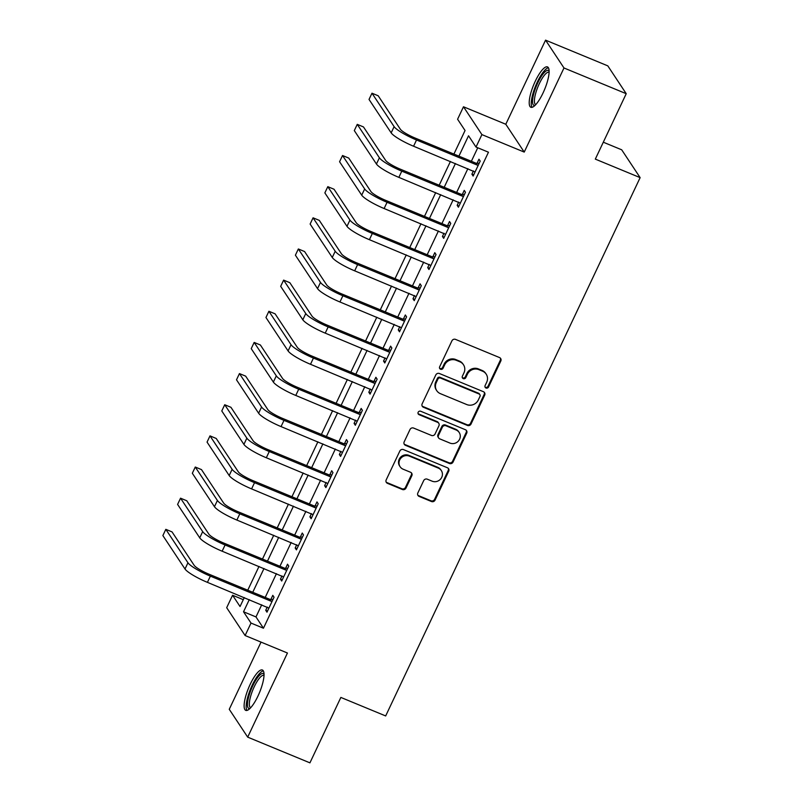 <?xml version="1.0" encoding="UTF-8"?>
<svg xmlns="http://www.w3.org/2000/svg" width="803" height="803" viewBox="0 0 803 803"><rect width="100%" height="100%" fill="white"/><g stroke="black" fill="none" stroke-linecap="round" stroke-linejoin="round"><path stroke-width="1.2" d="M486.006 388.02A1.927 1.817 146.5 0 0 488.525 387.016L500.811 361.019A2.75 2.6 146.5 0 0 499.526 357.566L455.532 339.388A2.75 2.6 146.5 0 0 451.928 340.823L439.642 366.82A1.927 1.817 146.5 0 0 440.546 369.239A1.927 1.817 146.5 0 0 443.065 368.226L444.661 364.863A8.793 8.321 146.5 0 1 456.174 360.266L459.848 361.782A8.793 8.321 146.5 0 1 463.963 372.843L462.377 376.205A1.927 1.817 146.5 0 0 463.281 378.625A1.927 1.817 146.5 0 0 465.8 377.621L467.386 374.258A8.793 8.321 146.5 0 1 478.909 369.661L482.573 371.177A8.793 8.321 146.5 0 1 486.688 382.238L485.102 385.601A1.927 1.817 146.5 0 0 486.006 388.02M485.012 386.956A1.927 1.817 146.5 0 0 488.023 386.263L500.309 360.266A2.75 2.6 146.5 0 0 500.369 358.138M439.552 368.175A1.927 1.817 146.5 0 0 442.573 367.483L444.159 364.11L444.661 364.863M462.287 377.571A1.927 1.817 146.5 0 0 465.298 376.868L466.884 373.505L467.386 374.258M257.964 696.06A21.832 5.932 -67.6 0 0 262.42 670.013A21.832 5.932 -67.6 0 0 250.195 684.327A21.832 5.932 -67.6 0 0 245.738 710.374A21.832 5.932 -67.6 0 0 257.964 696.06M543.049 92.957A21.832 5.932 -67.6 0 0 547.505 66.91A21.832 5.932 -67.6 0 0 535.28 81.223A21.832 5.932 -67.6 0 0 530.833 107.261A21.832 5.932 -67.6 0 0 543.049 92.957M417.841 492.972A2.75 2.6 146.5 0 0 419.136 496.425L431.472 501.524A2.75 2.6 146.5 0 0 435.075 500.088L448.716 471.22A2.75 2.6 146.5 0 0 447.432 467.768L403.437 449.59A2.75 2.6 146.5 0 0 399.844 451.025L386.193 479.893A2.75 2.6 146.5 0 0 387.478 483.346L402.393 489.509A2.75 2.6 146.5 0 0 405.987 488.073L411.829 475.717A2.75 2.6 146.5 0 0 410.544 472.264L403.146 469.213A7.347 6.956 146.5 0 1 400.838 458.232A7.347 6.956 146.5 0 1 409.339 456.124L438.297 468.089A7.347 6.956 146.5 0 1 440.606 479.06A7.347 6.956 146.5 0 1 432.114 481.178L427.286 479.18A2.75 2.6 146.5 0 0 423.683 480.616L417.841 492.972M261.718 604.8L255.986 616.935L263.454 628.217L251.008 623.068L245.116 635.534L226.687 607.7L232.579 595.244L240.047 606.526L244.273 597.583M626.23 93.7L563.987 67.974L545.558 40.15L607.811 65.866L626.23 93.7L595.314 159.114L640.132 177.634L385.671 715.945L340.853 697.426L309.928 762.85L247.685 737.134L287.444 653.02L245.116 635.534M545.558 40.15L505.8 124.264L524.229 152.088L563.987 67.974M524.229 152.088L481.9 134.603L476.008 147.059L468.54 135.777L458.914 156.143M263.454 628.217L488.465 152.209L476.008 147.059M467.436 425.449A2.75 2.6 146.5 0 0 471.04 424.014L484.681 395.146A2.75 2.6 146.5 0 0 483.396 391.693L439.402 373.515A2.75 2.6 146.5 0 0 435.798 374.951L422.157 403.819A2.75 2.6 146.5 0 0 423.442 407.272L467.436 425.449L466.934 424.697A2.75 2.6 146.5 0 0 470.538 423.261L484.179 394.393A2.75 2.6 146.5 0 0 484.239 392.265M466.704 433.188L453.053 462.046A2.75 2.6 146.5 0 1 449.449 463.492L405.465 445.314A2.75 2.6 146.5 0 1 404.18 441.851L410.012 429.505A2.75 2.6 146.5 0 1 413.615 428.069L431.452 435.437A2.75 2.6 146.5 0 0 435.055 434.001L438.93 425.801A2.75 2.6 146.5 0 0 437.645 422.348L419.066 414.679A1.927 1.817 146.5 0 1 418.463 411.809A1.927 1.817 146.5 0 1 420.692 411.246L465.409 429.725A2.75 2.6 146.5 0 1 466.704 433.188L466.202 432.436L452.561 461.303L453.053 462.046M261.025 642.109L229.256 709.3L247.685 737.134M477.755 147.782L471.361 161.293M467.878 168.66L456.636 192.439M453.153 199.817L441.911 223.595M438.428 230.963L427.186 254.742M423.703 262.119L412.461 285.898M408.978 293.276L397.736 317.055M394.253 324.422L383.011 348.201M379.528 355.578L368.286 379.357M364.803 386.725L353.561 410.504M350.078 417.881L338.836 441.66M335.353 449.038L324.111 472.816M320.628 480.184L309.386 503.963M305.903 511.34L294.661 535.119M291.168 542.487L279.936 566.266M276.443 573.643L265.211 597.422M473.419 170.949L471.893 174.171L473.138 176.048L480.204 161.092L478.959 159.215L477.042 163.28M458.684 202.105L457.168 205.317L458.413 207.204L465.479 192.248L464.234 190.371L462.317 194.436M443.959 233.251L442.443 236.473L443.688 238.35L450.754 223.395L449.509 221.518L447.592 225.583M429.234 264.408L427.718 267.62L428.963 269.507L436.029 254.551L434.784 252.674L432.867 256.739M414.509 295.554L412.993 298.776L414.238 300.653L421.304 285.707L420.059 283.82L418.132 287.886M399.784 326.711L398.268 329.933L399.513 331.81L406.579 316.854L405.334 314.977L403.407 319.042M385.059 357.867L383.543 361.079L384.788 362.966L391.854 348.01L390.609 346.133L388.682 350.198M370.334 389.013L368.818 392.235L370.063 394.112L377.129 379.157L375.884 377.28L373.957 381.345M355.609 420.17L354.083 423.382L355.327 425.269L362.404 410.313L361.159 408.436L359.232 412.501M340.884 451.316L339.358 454.538L340.602 456.415L347.679 441.469L346.434 439.582L344.507 443.647M326.159 482.473L324.633 485.695L325.877 487.572L332.954 472.616L331.709 470.739L329.782 474.804M311.434 513.629L309.908 516.841L311.152 518.728L318.219 503.772L316.974 501.895L315.057 505.96M296.709 544.775L295.183 547.997L296.427 549.874L303.494 534.918L302.249 533.041L300.332 537.107M281.983 575.932L280.458 579.144L281.702 581.031L288.769 566.075L287.524 564.198L285.607 568.263M267.258 607.078L265.733 610.3L266.977 612.177L274.044 597.231L272.799 595.344L270.882 599.409M640.132 177.634L621.703 149.81L603.304 142.201M243.289 599.67L232.579 595.244M453.916 154.076L465.057 130.518L457.59 119.235L463.482 106.769L481.9 134.603M505.8 124.264L463.482 106.769M249.271 599.65L243.53 611.786L251.008 623.068M455.431 163.521L444.189 187.3M440.706 194.667L429.464 218.446M425.981 225.824L414.739 249.603M411.256 256.98L400.014 280.759M396.531 288.126L385.289 311.905M381.806 319.283L370.564 343.062M367.081 350.429L355.839 374.208M352.356 381.586L341.114 405.364M337.621 412.742L326.389 436.521M322.896 443.888L311.664 467.667M308.171 475.045L296.929 498.824M293.446 506.191L282.204 529.97M278.721 537.348L267.479 561.126M263.996 568.504L252.754 592.283M247.756 590.215L258.998 566.436M262.481 559.059L273.723 535.28M277.206 527.912L288.448 504.133M291.931 496.756L303.173 472.977M306.666 465.599L317.898 441.821M321.391 434.453L332.623 410.674M336.116 403.297L347.358 379.518M350.841 372.15L362.083 348.372M365.566 340.994L376.808 317.215M380.291 309.838L391.533 286.059M395.016 278.691L406.258 254.912M409.741 247.535L420.983 223.756M424.466 216.388L435.708 192.61M439.191 185.232L450.433 161.453M255.986 616.935L243.53 611.786M471.893 174.171L473.68 174.903M457.168 205.317L458.955 206.06M442.443 236.473L444.23 237.206M427.718 267.62L429.505 268.363M412.993 298.776L414.78 299.519M398.268 329.933L400.055 330.665M383.543 361.079L385.32 361.822M368.818 392.235L370.595 392.968M354.083 423.382L355.87 424.125M339.358 454.538L341.145 455.281M324.633 485.695L326.419 486.427M309.908 516.841L311.694 517.584M295.183 547.997L296.969 548.73M280.458 579.144L282.244 579.886M265.733 610.3L267.519 611.043M486.206 374.148L485.705 373.395A8.793 8.321 146.5 0 0 482.071 370.424L482.573 371.177M466.884 373.505A8.793 8.321 146.5 0 1 478.407 368.908L482.071 370.424M463.472 364.763L462.98 364.01A8.793 8.321 146.5 0 0 459.346 361.029L459.848 361.782M444.159 364.11A8.793 8.321 146.5 0 1 455.682 359.513L459.346 361.029M422.097 405.947A2.75 2.6 146.5 0 0 422.95 406.519L466.934 424.697M479.983 396.421A1.927 1.817 146.5 0 0 479.09 394.002L440.476 378.052A1.927 1.817 146.5 0 0 437.946 379.056L436.27 382.599A8.793 8.321 146.5 0 0 440.395 393.661L466.794 404.571A8.793 8.321 146.5 0 0 478.307 399.974L479.983 396.421M479.883 394.654L479.381 393.902A1.927 1.817 146.5 0 0 478.588 393.249L479.09 394.002M436.762 390.69L436.27 389.937A8.793 8.321 146.5 0 1 435.778 381.847L437.454 378.303A1.927 1.817 146.5 0 1 439.974 377.3L478.588 393.249M404.11 443.979A2.75 2.6 146.5 0 0 404.963 444.561L448.957 462.739A2.75 2.6 146.5 0 0 452.561 461.303M438.779 423.281L438.277 422.529A2.75 2.6 146.5 0 0 437.143 421.595L418.574 413.926L419.066 414.679M418.072 413.615A1.927 1.817 146.5 0 0 418.574 413.926M449.971 443.085A7.347 6.956 146.5 0 0 459.186 432.486A7.347 6.956 146.5 0 0 456.154 429.996L445.956 425.781A2.75 2.6 146.5 0 0 442.353 427.216L438.478 435.417A2.75 2.6 146.5 0 0 439.763 438.87L449.971 443.085M459.186 432.486L458.694 431.733A7.347 6.956 146.5 0 0 455.652 429.244L456.154 429.996M438.629 437.936L438.137 437.193A2.75 2.6 146.5 0 1 437.976 434.664L441.851 426.463A2.75 2.6 146.5 0 1 445.454 425.028L455.652 429.244M466.202 432.436A2.75 2.6 146.5 0 0 466.262 430.308M441.329 470.578L440.837 469.825A7.347 6.956 146.5 0 0 437.796 467.336L438.297 468.089M400.115 466.724L399.613 465.971A7.347 6.956 146.5 0 1 408.837 455.371L437.796 467.336M386.133 482.021A2.75 2.6 146.5 0 0 386.986 482.603L401.891 488.756A2.75 2.6 146.5 0 0 405.495 487.321L411.337 474.964A2.75 2.6 146.5 0 0 411.397 472.837M417.781 495.1A2.75 2.6 146.5 0 0 418.634 495.672L430.97 500.771A2.75 2.6 146.5 0 0 434.574 499.336L448.225 470.468A2.75 2.6 146.5 0 0 448.285 468.34M478.287 165.157L477.414 165.157L476.169 163.27L415.271 138.116A13.992 2.429 -154.7 0 1 400.336 129.213L378.203 95.778L371.98 93.208L394.112 126.643A20.988 3.644 25.3 0 0 416.526 139.993L477.414 165.157M371.98 93.208L369.029 99.431L391.171 132.866A20.988 3.644 25.3 0 0 413.575 146.226L475.055 171.983M476.169 163.27L479.17 163.3M463.562 196.313L462.689 196.303L461.444 194.426L400.546 169.262A13.992 2.429 -154.7 0 1 385.611 160.359L363.478 126.934L357.255 124.355L379.387 157.789A20.988 3.644 25.3 0 0 401.791 171.149L462.689 196.303M357.255 124.355L354.304 130.588L376.446 164.023A20.988 3.644 25.3 0 0 398.85 177.373L460.33 203.139M461.444 194.426L464.435 194.446M448.837 227.47L447.964 227.46L446.719 225.583L385.821 200.419A13.992 2.429 -154.7 0 1 370.886 191.516L348.753 158.081L342.53 155.511L364.662 188.946A20.988 3.644 25.3 0 0 387.066 202.296L447.964 227.46M342.53 155.511L339.579 161.744L361.711 195.169A20.988 3.644 25.3 0 0 384.125 208.529L445.605 234.285M446.719 225.583L449.71 225.603M434.112 258.616L433.239 258.606L431.994 256.729L371.096 231.575A13.992 2.429 -154.7 0 1 356.161 222.672L334.028 189.237L327.805 186.667L349.937 220.092A20.988 3.644 25.3 0 0 372.341 233.452L433.239 258.606M327.805 186.667L324.854 192.891L346.986 226.326A20.988 3.644 25.3 0 0 369.4 239.685L430.88 265.442M431.994 256.729L434.985 256.749M419.377 289.773L418.514 289.763L417.269 287.886L356.371 262.722A13.992 2.429 -154.7 0 1 341.436 253.818L319.303 220.383L313.07 217.814L335.212 251.249A20.988 3.644 25.3 0 0 357.616 264.609L418.514 289.763M313.07 217.814L310.129 224.047L332.261 257.482A20.988 3.644 25.3 0 0 354.675 270.832L416.155 296.588M417.269 287.886L420.26 287.906M534.969 105.424A18.891 5.129 112.4 0 1 532.59 99.943A18.891 5.129 112.4 0 1 540.007 78.584A18.891 5.129 112.4 0 1 549.142 71.136M549.122 72.27A17.495 4.748 -67.6 0 0 549.081 72.25A17.495 4.748 -67.6 0 0 540.59 81.143A17.495 4.748 -67.6 0 0 534.467 99.562A17.495 4.748 -67.6 0 0 535.721 104.591A17.495 4.748 -67.6 0 0 535.762 104.611M548.429 67.763A21.691 5.892 -67.6 0 0 538.12 80.4A21.691 5.892 -67.6 0 0 531.325 101.72A21.691 5.892 -67.6 0 0 532.088 107.311M249.884 708.537A18.891 5.129 112.4 0 1 252.704 685.943A18.891 5.129 112.4 0 1 264.046 674.239M264.036 675.383A17.495 4.748 -67.6 0 0 263.996 675.363A17.495 4.748 -67.6 0 0 254.2 686.836A17.495 4.748 -67.6 0 0 250.636 707.704A17.495 4.748 -67.6 0 0 250.677 707.714M263.344 670.876A21.691 5.892 -67.6 0 0 252.212 685.19A21.691 5.892 -67.6 0 0 247.003 710.424M404.652 320.919L403.789 320.919L402.544 319.032L341.646 293.878A13.992 2.429 -154.7 0 1 326.711 284.975L304.578 251.54L298.345 248.97L320.487 282.405A20.988 3.644 25.3 0 0 342.891 295.755L403.789 320.919M298.345 248.97L295.404 255.193L317.536 288.628A20.988 3.644 25.3 0 0 339.95 301.988L401.43 327.744M402.544 319.032L405.535 319.062M389.927 352.075L389.064 352.065L387.809 350.188L326.921 325.024A13.992 2.429 -154.7 0 1 311.986 316.121L289.843 282.696L283.62 280.117L305.762 313.551A20.988 3.644 25.3 0 0 328.166 326.911L389.064 352.065M283.62 280.117L280.679 286.35L302.811 319.785A20.988 3.644 25.3 0 0 325.225 333.135L386.705 358.901M387.809 350.188L390.81 350.208M375.202 383.222L374.328 383.222L373.084 381.345L312.196 356.181A13.992 2.429 -154.7 0 1 297.261 347.277L275.118 313.843L268.895 311.273L291.037 344.708A20.988 3.644 25.3 0 0 313.441 358.058L374.328 383.222M268.895 311.273L265.954 317.506L288.086 350.931A20.988 3.644 25.3 0 0 310.5 364.291L371.98 390.047M373.084 381.345L376.085 381.365M360.477 414.378L359.603 414.368L358.359 412.491L297.471 387.337A13.992 2.429 -154.7 0 1 282.536 378.434L260.393 344.999L254.17 342.429L276.312 375.854A20.988 3.644 25.3 0 0 298.716 389.214L359.603 414.368M254.17 342.429L251.229 348.653L273.361 382.087A20.988 3.644 25.3 0 0 295.775 395.447L357.255 421.204M358.359 412.491L361.36 412.511M345.752 445.535L344.878 445.524L343.634 443.647L282.746 418.483A13.992 2.429 -154.7 0 1 267.811 409.58L245.668 376.145L239.445 373.576L261.577 407.011A20.988 3.644 25.3 0 0 283.991 420.37L344.878 445.524M239.445 373.576L236.504 379.809L258.636 413.244A20.988 3.644 25.3 0 0 281.05 426.594L342.53 452.35M343.634 443.647L346.635 443.668M331.027 476.681L330.153 476.681L328.909 474.794L268.021 449.64A13.992 2.429 -154.7 0 1 253.086 440.737L230.943 407.302L224.72 404.732L246.852 438.157A20.988 3.644 25.3 0 0 269.266 451.517L330.153 476.681M224.72 404.732L221.779 410.955L243.911 444.39A20.988 3.644 25.3 0 0 266.315 457.75L327.805 483.506M328.909 474.794L331.91 474.824M316.302 507.837L315.428 507.827L314.184 505.95L253.296 480.786A13.992 2.429 -154.7 0 1 238.35 471.883L216.218 438.458L209.995 435.878L232.127 469.313A20.988 3.644 25.3 0 0 254.541 482.673L315.428 507.827M209.995 435.878L207.054 442.112L229.186 475.547A20.988 3.644 25.3 0 0 251.59 488.897L313.08 514.663M314.184 505.95L317.185 505.97M301.577 538.984L300.703 538.984L299.459 537.107L238.571 511.943A13.992 2.429 -154.7 0 1 223.625 503.039L201.493 469.604L195.27 467.035L217.402 500.47A20.988 3.644 25.3 0 0 239.816 513.82L300.703 538.984M195.27 467.035L192.329 473.268L214.461 506.693A20.988 3.644 25.3 0 0 236.865 520.053L298.355 545.809M299.459 537.107L302.46 537.127M286.852 570.14L285.978 570.13L284.734 568.253L223.846 543.099A13.992 2.429 -154.7 0 1 208.9 534.196L186.768 500.761L180.545 498.191L202.677 531.616A20.988 3.644 25.3 0 0 225.091 544.976L285.978 570.13M180.545 498.191L177.593 504.414L199.736 537.849A20.988 3.644 25.3 0 0 222.14 551.209L283.63 576.966M284.734 568.253L287.735 568.273M272.127 601.296L271.253 601.286L270.009 599.409L209.121 574.245A13.992 2.429 -154.7 0 1 194.175 565.342L172.043 531.907L165.819 529.338L187.952 562.773A20.988 3.644 25.3 0 0 210.366 576.132L271.253 601.286M165.819 529.338L162.868 535.571L185.011 569.006A20.988 3.644 25.3 0 0 207.415 582.356L268.905 608.112M270.009 599.409L273.01 599.429M488.023 386.263L488.525 387.016M442.573 367.483L443.065 368.226M465.298 376.868L465.8 377.621M478.407 368.908L478.909 369.661M455.682 359.513L456.174 360.266M500.309 360.266L500.811 361.019M422.95 406.519L423.442 407.272M484.179 394.393L484.681 395.146M470.538 423.261L471.04 424.014M439.974 377.3L440.476 378.052M437.454 378.303L437.946 379.056M435.778 381.847L436.27 382.599M448.957 462.739L449.449 463.492M404.963 444.561L405.465 445.314M437.143 421.595L437.645 422.348M445.454 425.028L445.956 425.781M441.851 426.463L442.353 427.216M437.976 434.664L438.478 435.417M408.837 455.371L409.339 456.124M411.337 474.964L411.829 475.717M405.495 487.321L405.987 488.073M401.891 488.756L402.393 489.509M386.986 482.603L387.478 483.346M448.225 470.468L448.716 471.22M434.574 499.336L435.075 500.088M430.97 500.771L431.472 501.524M418.634 495.672L419.136 496.425M416.526 139.993L413.575 146.226M394.112 126.643L391.171 132.866M401.791 171.149L398.85 177.373M379.387 157.789L376.446 164.023M387.066 202.296L384.125 208.529M364.662 188.946L361.711 195.169M372.341 233.452L369.4 239.685M349.937 220.092L346.986 226.326M357.616 264.609L354.675 270.832M335.212 251.249L332.261 257.482M342.891 295.755L339.95 301.988M320.487 282.405L317.536 288.628M328.166 326.911L325.225 333.135M305.762 313.551L302.811 319.785M313.441 358.058L310.5 364.291M291.037 344.708L288.086 350.931M298.716 389.214L295.775 395.447M276.312 375.854L273.361 382.087M283.991 420.37L281.05 426.594M261.577 407.011L258.636 413.244M269.266 451.517L266.315 457.75M246.852 438.157L243.911 444.39M254.541 482.673L251.59 488.897M232.127 469.313L229.186 475.547M239.816 513.82L236.865 520.053M217.402 500.47L214.461 506.693M225.091 544.976L222.14 551.209M202.677 531.616L199.736 537.849M210.366 576.132L207.415 582.356M187.952 562.773L185.011 569.006"/></g></svg>

